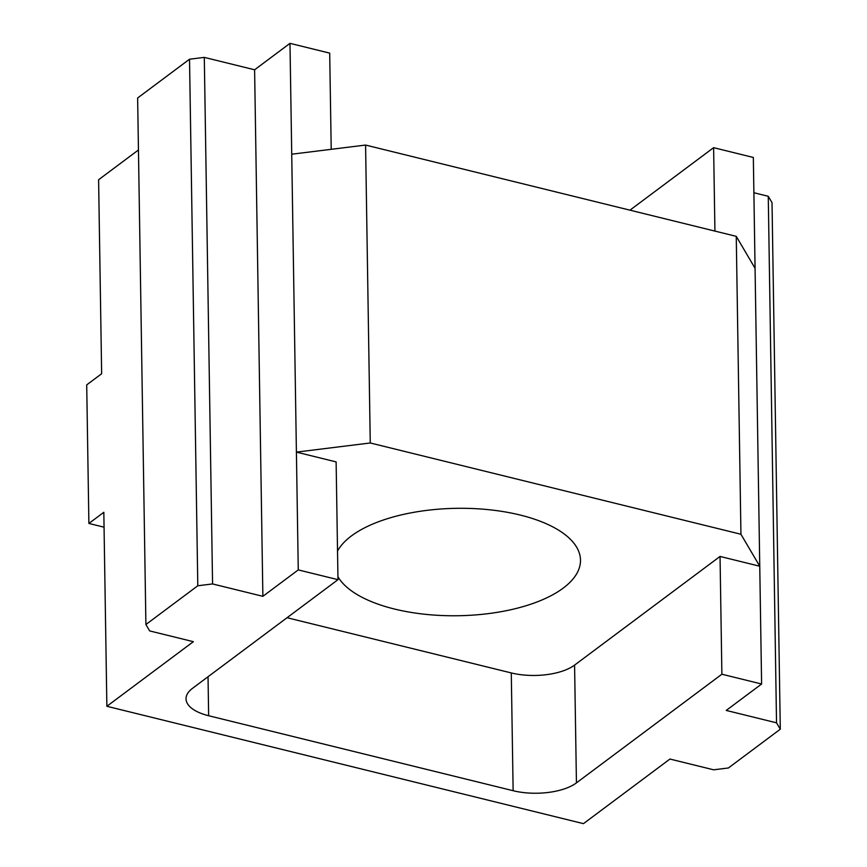 <?xml version="1.0" encoding="UTF-8"?>
<svg xmlns="http://www.w3.org/2000/svg" width="867" height="867" viewBox="0 0 867 867"><rect width="100%" height="100%" fill="white"/><g stroke="black" fill="none" stroke-linecap="round" stroke-linejoin="round"><path stroke-width="1.3" d="M337.523 551.044A123.19 53.711 -0.9 0 1 351.406 535.947A123.19 53.711 -0.9 0 1 489.53 509.774A123.19 53.711 -0.9 0 1 580.489 560.093A123.19 53.711 -0.9 0 1 563.225 588.108A123.19 53.711 -0.9 0 1 439.688 615.418A123.19 53.711 -0.9 0 1 337.924 576.761M106.869 706.28L193.363 641.678L149.666 630.916L145.905 624.522L137.636 97.982L189.526 59.216L204.298 57.385L254.605 69.783L289.99 43.35L291.724 154.207L365.581 145.06L736.256 236.344L740.938 534.256L370.263 442.972L296.406 452.119L336.125 461.894L337.978 579.676L192.517 688.333A46.2 20.136 179.1 0 0 186.037 698.835A46.2 20.136 179.1 0 0 208.644 715.73L513.134 790.715A46.2 20.136 179.1 0 0 576.436 782.879L721.886 674.223L761.605 684.009L726.221 710.431L776.529 722.818L780.289 729.212L728.399 767.978L713.628 769.809L669.942 759.048L583.458 823.65L106.869 706.28L103.823 512.289L88.889 523.451L86.711 384.883L101.645 373.731L98.6 179.74L138.449 149.969M331.216 149.308L329.698 53.125L289.99 43.35M287.053 617.716L511.281 672.933A46.2 20.136 179.1 0 0 574.583 665.097L720.043 556.441L759.752 566.227L761.605 684.009M720.043 556.441L721.886 674.223M365.581 145.06L370.263 442.972M736.256 236.344L755.07 268.315L759.752 566.227L740.938 534.256M291.724 154.207L298.259 569.901L337.978 579.676M145.905 624.522L197.795 585.767L212.567 583.935L262.874 596.323L298.259 569.901M714.928 231.088L713.617 147.672L753.336 157.458L755.07 268.315M753.889 192.734L768.26 196.278L772.02 202.672L780.289 729.212M768.26 196.278L776.529 722.818M254.605 69.783L262.874 596.323M204.298 57.385L212.567 583.935M189.526 59.216L197.795 585.767M629.962 210.161L713.617 147.672M104.062 527.19L88.889 523.451M574.583 665.097L576.436 782.879M511.281 672.933L513.134 790.715M208.037 676.737L208.644 715.73"/></g></svg>
